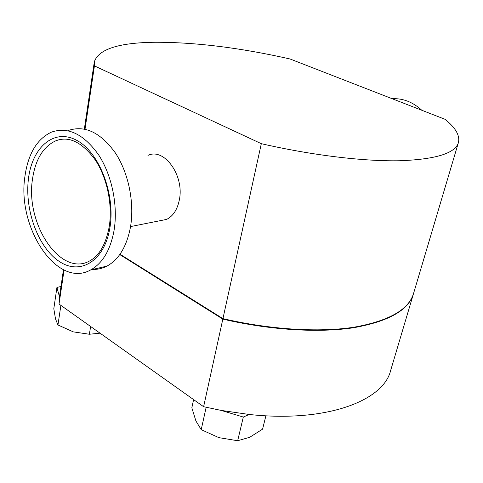 <?xml version="1.0" encoding="UTF-8"?>
<svg xmlns="http://www.w3.org/2000/svg" width="483" height="483" viewBox="0 0 483 483"><rect width="100%" height="100%" fill="white"/><g stroke="black" fill="none" stroke-linecap="round" stroke-linejoin="round"><path stroke-width="0.72" d="M68.085 130.549C84.712 124.904 100.458 132.336 115.316 152.857C128.581 172.914 134.679 202.945 130.446 227.215C126.697 246.584 118.866 259.546 106.96 266.109C102.462 268.439 97.759 269.538 92.845 269.399M114.048 230.482C110.378 250.146 102.607 263.277 90.744 269.888C57.35 289.045 16.754 227.704 24.935 176.343C28.135 153.763 36.956 139.032 51.403 132.143C67.97 126.437 83.716 134.02 98.641 154.898C111.971 175.311 118.184 205.849 114.048 230.482M55.442 140.958C68.743 135.572 82.086 141.996 95.471 160.223C107.25 178.179 112.781 205.329 109.17 227.004C105.807 244.295 99.323 255.598 89.717 260.911C60.707 277.447 25.207 224.015 32.488 179.205C35.325 159.686 42.981 146.941 55.442 140.958C59.946 139.098 64.692 138.639 69.679 139.587M147.943 155.411C164.268 147.303 184.772 175.909 179.265 200.258C177.249 209.797 173.029 216.179 166.611 219.409L159.185 220.882M290.06 58.986C240.431 47.787 195.561 42.214 155.435 42.269C118.872 42.613 98.496 49.157 94.312 61.902L94.433 65.899L261.315 143.686C312.326 155.363 363.79 161.479 399.731 160.748C435.684 159.384 455.246 153.34 458.409 142.618C460.094 135.596 455.644 127.826 445.06 119.313L290.06 58.986M119.754 254.577L222.826 319.118L203.615 406.71L221.214 410.417L243.305 417.052L249.168 414.468L221.214 410.417M413.49 293.682L413.43 293.893C408.552 310.195 388.616 321.473 353.628 327.722C318.792 333.053 270.239 330.179 222.826 319.118M413.43 293.893L390.62 370.594C383.399 400.83 326.339 422.854 249.168 414.468M63.466 269.743L59.397 297.166L59.023 304.061L203.615 406.71M458.409 142.618L413.557 293.465C408.684 309.76 388.749 321.02 353.761 327.257C318.913 332.576 270.359 329.696 222.935 318.629L120.001 254.221M59.023 304.061L64.082 270.033M265.898 415.785L262.589 429.139L249.717 437.278L237.672 440.731L218.835 437.64L201.218 429.659L195.917 420.983L191.836 407.821L193.592 399.598M243.305 417.052L237.672 440.731M206.15 407.302L201.218 429.659M100.035 333.173L89.367 334.248L73.271 331.863L57.954 324.968L55.521 318.961L53.806 308.715L56.934 287.439L59.457 296.749M60.985 286.461L56.934 287.439M90.635 326.496L89.367 334.248M60.888 305.383L57.954 324.968M261.315 143.686L222.935 318.629M85.02 129.19L94.433 65.899M421.798 110.257C412.862 102.04 402.967 98.188 392.105 98.701M109.876 227.952C104.4 261.502 79.858 275.715 58.992 261.261C38.03 247.266 24.398 209.7 28.485 178.505C32.264 147.164 54.084 128.031 76.652 140.311C99.305 152.091 115.678 194.583 109.876 227.952M130.555 226.575L166.611 219.409M90.744 269.888L106.96 266.109M84.344 129.052L94.312 61.902"/></g></svg>
